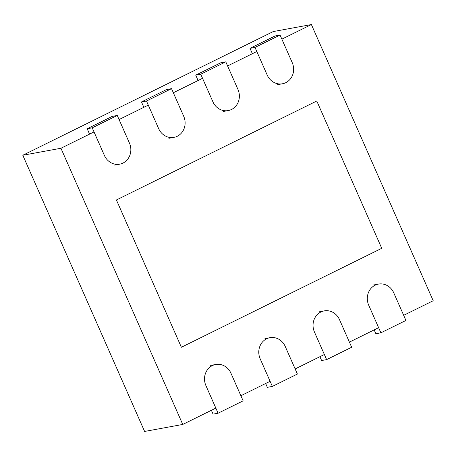 <?xml version="1.0" encoding="UTF-8"?>
<svg xmlns="http://www.w3.org/2000/svg" width="456" height="456" viewBox="0 0 456 456"><rect width="100%" height="100%" fill="white"/><g stroke="black" fill="none" stroke-linecap="round" stroke-linejoin="round"><path stroke-width="0.68" d="M281.865 39.142L311.391 24.556L273.252 31.555L22.8 155.257L144.609 431.444L182.748 424.445L60.939 148.263L22.8 155.257M256.819 51.511L227.601 65.943M202.555 78.312L173.337 92.745M148.291 105.114L119.073 119.546M94.027 131.921L60.939 148.263M311.391 24.556L433.2 300.743L403.674 315.324M378.628 327.693L349.41 342.125M324.364 354.5L295.146 368.932M270.1 381.301L240.882 395.734M215.836 408.103L182.748 424.445M316.772 101.004L116.411 199.967L181.38 347.267L381.74 248.303L316.772 101.004M114.644 165.106L119.66 164.183A15.173 13.88 -100.4 0 0 129.447 143.076L117.266 115.459L112.25 116.377L87.204 128.746L89.57 134.121M119.66 164.183A15.173 13.88 -100.4 0 1 104.401 155.445L92.22 127.828L87.204 128.746M117.266 115.459L92.22 127.828M218.093 413.216L243.139 400.847L230.958 373.23A15.173 13.88 -100.4 0 0 215.699 364.492A15.173 13.88 -100.4 0 0 205.912 385.599L218.093 413.216L213.077 414.139L211.385 410.303M168.908 138.299L173.93 137.381A15.173 13.88 -100.4 0 0 183.711 116.274L171.53 88.652L166.514 89.575L141.468 101.944L143.834 107.314M173.93 137.381A15.173 13.88 -100.4 0 1 158.665 128.643L146.484 101.027L141.468 101.944M171.53 88.652L146.484 101.027M272.357 386.414L297.403 374.045L285.222 346.429A15.173 13.88 -100.4 0 0 269.963 337.691A15.173 13.88 -100.4 0 0 260.176 358.798L272.357 386.414L267.341 387.338L265.648 383.502M223.172 111.498L228.194 110.58A15.173 13.88 -100.4 0 0 237.975 89.473L225.794 61.851L220.778 62.774L195.732 75.143L198.098 80.512M228.194 110.58A15.173 13.88 -100.4 0 1 212.929 101.842L200.748 74.225L195.732 75.143M225.794 61.851L200.748 74.225M326.621 359.613L351.667 347.244L339.486 319.622A15.173 13.88 -100.4 0 0 324.227 310.889A15.173 13.88 -100.4 0 0 314.44 331.996L326.621 359.613L321.605 360.531L319.912 356.7M277.436 84.696L282.458 83.773A15.173 13.88 -100.4 0 0 292.239 62.666L280.058 35.049L275.042 35.973L249.996 48.342L252.367 53.711M282.458 83.773A15.173 13.88 -100.4 0 1 267.193 75.04L255.012 47.418L249.996 48.342M280.058 35.049L255.012 47.418M380.885 332.812L405.931 320.443L393.75 292.82A15.173 13.88 -100.4 0 0 378.491 284.082A15.173 13.88 -100.4 0 0 368.704 305.189L380.885 332.812L375.869 333.729L374.176 329.893M210.678 365.41L215.699 364.492M264.942 338.608L269.963 337.691M319.206 311.807L324.227 310.889M373.47 285.006L378.491 284.082"/></g></svg>
